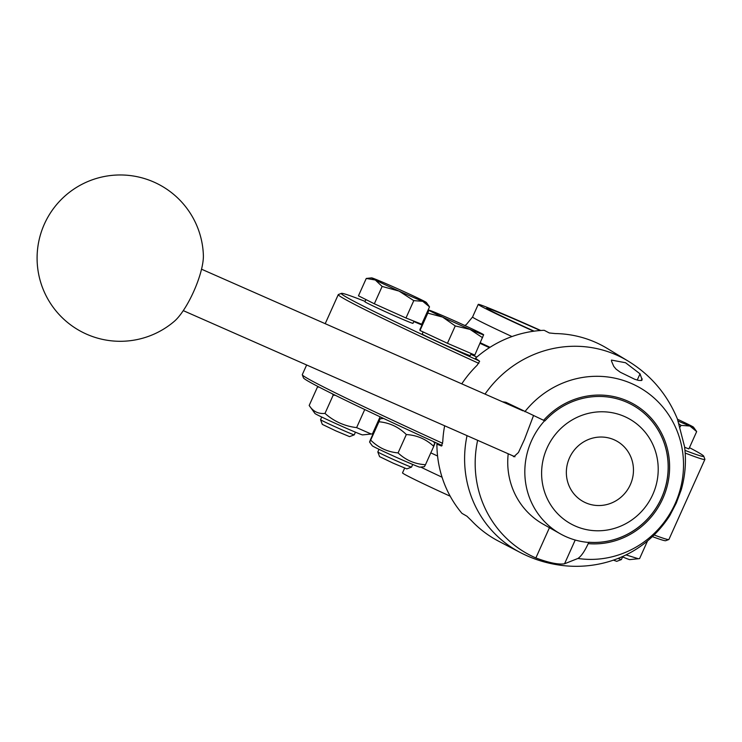 <?xml version="1.0" encoding="UTF-8"?>
<svg xmlns="http://www.w3.org/2000/svg" width="742" height="742" viewBox="0 0 742 742"><rect width="100%" height="100%" fill="white"/><g stroke="black" fill="none" stroke-linecap="round" stroke-linejoin="round"><path stroke-width="1.11" d="M450.208 496.222A69.303 1.799 -155.8 0 1 402.516 472.877L404.65 468.128M437.567 456.005A108.573 2.82 -155.8 0 1 430.805 452.861M442.631 443.308A200.98 5.213 -155.8 0 1 302.3 374.812L303.459 377.863A198.67 5.157 24.2 0 0 442.13 445.543M652.533 536.67A198.67 5.157 24.2 0 0 665.76 540.686L668.811 539.536A200.98 5.213 -155.8 0 1 654.249 535.019M479.1 360.881A198.67 5.157 -155.8 0 1 347.701 297.885A198.67 5.157 -155.8 0 1 341.441 293.368L338.38 294.528A200.98 5.213 24.2 0 0 338.269 294.62A200.98 5.213 24.2 0 0 344.724 299.091A200.98 5.213 24.2 0 0 478.831 363.367M685.172 453.047A200.98 5.213 24.2 0 0 704.9 459.391L668.932 539.434A200.98 5.213 -155.8 0 1 668.811 539.536M302.3 374.812A200.98 5.213 -155.8 0 1 302.291 374.664L306.641 364.981M704.9 459.391A200.98 5.213 24.2 0 0 704.891 459.242L703.731 456.191A198.67 5.157 -155.8 0 1 684.959 450.348M540.259 330.524A60.065 1.558 24.2 0 0 486.678 308.153A60.065 1.558 24.2 0 0 488.607 309.488A60.065 1.558 24.2 0 0 534.11 331.164M540.76 330.487A69.303 1.799 24.2 0 0 478.247 304.368A69.303 1.799 24.2 0 0 480.473 305.908A69.303 1.799 24.2 0 0 533.665 331.229M480.074 343.342A108.573 2.82 24.2 0 0 489.414 347.683M470.827 354.314A108.573 2.82 24.2 0 0 476.791 357.097M341.441 293.368A198.67 5.157 -155.8 0 1 365.092 301.4M413.786 321.546A198.67 5.157 -155.8 0 1 421.929 325.024M689.448 447.658A198.67 5.157 -155.8 0 1 703.731 456.191M471.189 353.526L470.252 355.603A26.332 0.686 -155.8 0 1 446.285 345.577A26.332 0.686 -155.8 0 1 422.207 334.011L423.135 331.943M365.917 299.564L364.934 301.744A26.332 0.686 -155.8 0 1 364.934 301.744A26.332 0.686 -155.8 0 0 388.845 313.245A26.332 0.686 -155.8 0 0 412.979 323.336L413.962 321.147M696.673 431.584L689.893 426.029A30.032 0.779 24.2 0 0 693.52 427.197L696.673 431.584L688.873 448.938L684.634 447.259M680.228 426.9L680.915 425.361L679.273 423.997M678.234 421.131A30.032 0.779 24.2 0 0 689.893 426.029L680.915 425.361M693.52 427.197A30.032 0.779 24.2 0 0 689.828 425.147A30.032 0.779 24.2 0 0 677.52 419.267M626.016 554.895L638.352 558.745L639.595 558.587L647.423 541.168M638.352 558.745L629.708 559.616A26.1 0.677 -155.8 0 1 622.102 556.704M622.594 556.908L621.397 559.561A18.485 0.482 -155.8 0 1 621.388 559.57A18.485 0.482 -155.8 0 1 618.077 558.383M613.365 560.108L616.713 561.332M429.525 306.863L422.745 301.308A30.032 0.779 24.2 0 0 426.372 302.476L429.525 306.863L421.725 324.217L405.976 317.993L374.339 303.793L358.46 295.808L366.26 278.454L371.64 277.879A30.032 0.779 24.2 0 0 375.304 280.003L366.26 278.454M422.745 301.308L413.776 300.64L399.057 291.096L382.139 286.44L375.304 280.003A30.032 0.779 24.2 0 0 399.057 291.096A30.032 0.779 24.2 0 0 422.745 301.308M405.976 317.993L413.776 300.64M374.339 303.793L382.139 286.44M426.372 302.476A30.032 0.779 24.2 0 0 422.68 300.427A30.032 0.779 24.2 0 0 398.927 289.334A30.032 0.779 24.2 0 0 375.239 279.122A30.032 0.779 24.2 0 0 371.64 277.879M335.579 395.421L333.232 395.059L332.342 393.817M319.004 387.055L317.428 387.101L318.782 386.944M371.204 434.024L362.56 434.895A26.1 0.677 -155.8 0 1 338.51 424.795A26.1 0.677 -155.8 0 1 314.988 413.517L309.182 405.466C312.966 411.411 318.235 414.055 324.987 413.415C334.048 421.447 344.594 426.177 356.614 427.615L371.204 434.024L372.447 433.875L380.108 416.818M356.614 427.615L364.739 409.538M324.987 413.415L333.232 395.059M309.182 405.466L317.428 387.101M321.731 417.041L320.544 419.694A18.485 0.482 -155.8 0 1 320.544 419.694A18.485 0.482 -155.8 0 1 320.535 419.703A18.485 0.482 -155.8 0 0 337.202 427.707A18.485 0.482 -155.8 0 0 354.24 434.849A18.485 0.482 -155.8 0 1 354.24 434.849L355.446 432.187M320.544 419.703L322.325 424.387L335.783 430.852L349.565 436.63L354.24 434.849M482.597 337.731L470.02 329.392A30.032 0.779 24.2 0 0 483.663 334.772A30.032 0.779 24.2 0 0 483.645 334.744L474.797 355.084L447.445 343.296L420.009 330.487L419.935 329.467L428.857 310.156A30.032 0.779 24.2 0 0 442.631 317.094L427.809 313.133L428.876 310.175A30.032 0.779 24.2 0 1 428.913 310.147L428.857 310.156M420.009 330.487L427.809 313.133M455.245 325.942L442.631 317.094A30.032 0.779 24.2 0 0 470.02 329.392L455.245 325.942L447.445 343.296M483.645 334.744L483.654 334.753A30.032 0.779 24.2 0 0 469.909 327.862A30.032 0.779 24.2 0 0 442.51 315.563A30.032 0.779 24.2 0 0 428.913 310.147M433.736 445.385C435.211 442.418 435.211 442.742 433.727 446.359C426.075 439.134 416.939 435.192 406.328 434.552C398.677 426.993 389.55 422.727 378.939 421.762C380.423 418.136 380.423 417.811 378.949 420.779L380.034 418.803L383.558 418.442M378.939 421.762L370.685 440.117C378.337 447.676 387.463 451.943 398.074 452.908C405.726 460.142 414.861 464.075 425.472 464.724L424.396 466.699L419.833 467.163A26.1 0.677 -155.8 0 1 396.052 457.183A26.1 0.677 -155.8 0 1 372.261 445.775L369.599 442.093L370.685 440.117C369.21 443.085 369.219 442.761 370.703 439.134L378.949 420.779M425.472 464.724L433.727 446.359M398.074 452.908L406.328 434.552M412.719 464.455L411.532 467.108A18.485 0.482 -155.8 0 1 411.522 467.117A18.485 0.482 -155.8 0 1 394.716 460.077A18.485 0.482 -155.8 0 1 377.817 451.971A18.485 0.482 -155.8 0 1 377.817 451.952L379.004 449.3M377.817 451.971L379.598 456.645L393.251 463.203L406.839 468.888L411.522 467.117M485.027 394.095A109.909 105.652 -60.6 0 1 628.02 361.02L607.206 348.415A110.688 106.394 119.4 0 0 555.239 333.566L549.303 332.963L544.201 330.301A110.883 106.588 -60.6 0 0 475.52 358.21L479.629 361.28L477.069 365.324A110.688 106.394 119.4 0 0 461.765 383.846M444.653 425.778A110.688 106.394 119.4 0 0 442.77 441.657L441.536 446.025L436.899 444.152A110.883 106.588 -60.6 0 0 461.941 513.343L466.941 516.228L471.263 520.42A110.688 106.394 119.4 0 0 498.615 541.196L520.179 552.465A109.909 105.652 -60.6 0 1 467.033 435.647M502.482 401.784L505.886 402.285L544.906 420.909A73.69 70.833 -60.6 0 1 632.861 405.262A73.69 70.833 -60.6 0 1 664.591 490.091A73.69 70.833 -60.6 0 1 588.814 542.272L588.202 543.636C584.64 551.343 581.218 556.277 577.944 558.457L564.551 563.772L575.217 540.028M549.451 527.701L535.863 557.947C549.061 562.844 558.624 564.792 564.551 563.772M535.863 557.947A107.469 103.305 -60.6 0 1 477.635 440.312M611.575 361.298L611.436 360.083L625.562 362.736L640.031 373.838L642.155 379.913L641.44 380.507L638.621 380.414L634.725 379.264L620.284 372.224L616.092 369.154L613.755 366.372L611.575 361.298M520.179 552.465C532.237 558.754 545.018 562.918 558.513 564.959C597.356 570.969 642.72 557.428 669.748 515.681L676.287 503.057L681.314 489.581C685.33 475.251 686.396 460.884 684.532 446.48L677.39 418.933C667.104 394.15 650.651 374.849 628.02 361.02M544.563 420.77A73.922 71.056 119.4 0 0 560.303 533.813L543.209 524.186A73.922 71.056 -60.6 0 1 508.214 453.779M632.833 405.243A73.69 70.833 -60.6 0 1 664.526 490.082A73.69 70.833 -60.6 0 1 588.758 542.235L588.814 542.272M588.758 542.235L588.601 542.43A73.922 71.056 119.4 0 1 560.303 533.813M533.442 415.77L524.473 439.44L518.445 452.499L513.816 456.757L512.759 455.783M593.424 530.613A60.065 57.737 -60.6 0 1 543.775 457.146A60.065 57.737 -60.6 0 1 624.523 416.512A60.065 57.737 -60.6 0 1 656.049 485.416A60.065 57.737 -60.6 0 1 593.424 530.613M610.703 438.494A34.577 33.232 -60.6 0 1 622.028 496.268A34.577 33.232 -60.6 0 1 566.99 479.082A34.577 33.232 -60.6 0 1 610.703 438.494M181.067 313.764A41.58 11.408 -66.2 0 0 203.373 255.248A83.16 83.16 0 0 0 139.153 177.143A83.16 83.16 0 0 0 39.447 277.777A83.16 83.16 0 0 0 174.222 321.407A41.58 11.408 -66.2 0 0 181.067 313.764M442.056 477.208A69.303 1.799 -155.8 0 1 420.733 467.07M464.807 325.497L466.366 324.514L472.571 317.001A69.303 1.799 24.2 0 0 474.797 318.541A69.303 1.799 24.2 0 0 511.989 336.553M480.334 342.767A87.788 2.282 24.2 0 0 490.008 347.302M524.844 411.727A92.407 88.827 -60.6 0 1 638.528 386.981A92.407 88.827 -60.6 0 1 678.086 496.305A92.407 88.827 -60.6 0 1 577.944 558.457M543.589 420.334A75.109 72.206 -60.6 0 1 665.194 441.629A75.109 72.206 -60.6 0 1 588.202 543.636M641.171 380.572L642.071 378.578M637.23 380.08L640.031 373.838M338.269 294.62L325.209 323.679M472.571 317.001L478.247 304.368M616.704 561.351L621.388 559.57M433.532 441.62L434.831 443.41M523.073 410.855L201.527 269.198M514.985 456.766L183.265 310.629"/></g></svg>
